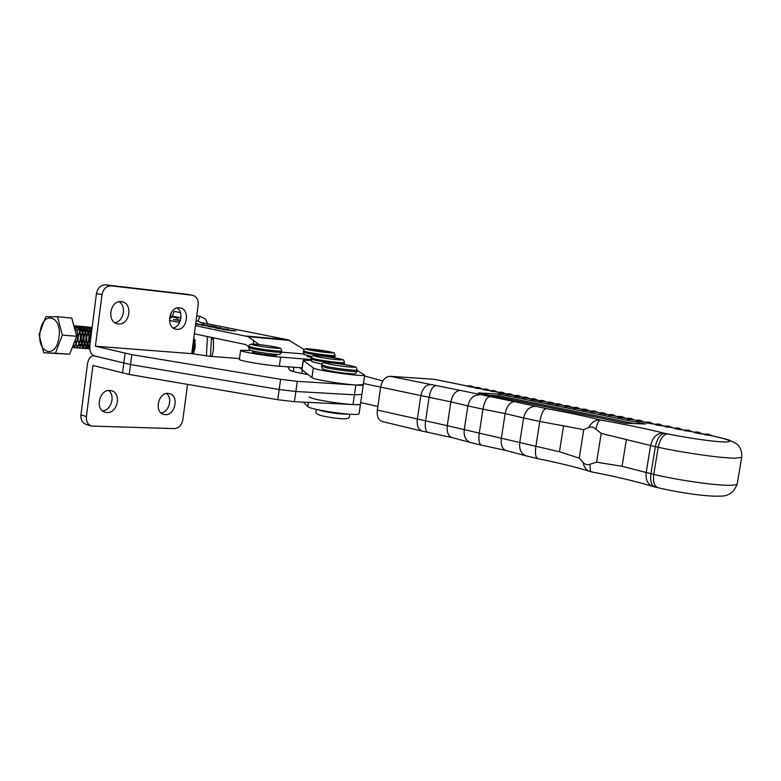 <?xml version="1.0" encoding="UTF-8"?>
<svg xmlns="http://www.w3.org/2000/svg" width="781" height="781" viewBox="0 0 781 781"><rect width="100%" height="100%" fill="white"/><g stroke="black" fill="none" stroke-linecap="round" stroke-linejoin="round"><path stroke-width="1.17" d="M176.662 329.279L175.93 329.172C165.445 327.639 169.047 306.113 179.523 307.792L180.04 307.87C190.584 309.305 187.176 330.783 176.662 329.279M118.439 323.92L117.589 323.793C106.343 322.065 110.082 299.826 121.328 301.612L121.934 301.71C133.248 303.301 129.734 325.511 118.439 323.92M239.484 358.567L209.747 356.292L191.696 353.637L95.399 346.217L131.794 354.633L280.613 379.302L297.288 381.323L355.853 385.033L363.302 384.584L361.867 394.444L354.447 394.795L361.867 394.444L359.114 413.442M308.134 374.577C296.995 372.683 290.854 371.219 289.731 370.184L287.75 366.787M91.348 426.026L86.076 424.376C82.327 422.902 80.619 419.748 80.951 414.906L87.452 364.053C88.38 358.782 90.42 356.019 93.583 355.755L130.495 364.551L279.188 389.524L295.853 391.506L354.447 394.795L295.853 391.506L279.188 389.524L130.495 364.551L94.169 355.843C90.908 354.428 89.483 350.786 89.893 344.89L96.453 293.588C97.693 287.789 100.778 284.88 105.708 284.86L187.235 294.32M95.399 346.217L102.008 294.652C103.258 288.824 106.353 285.895 111.283 285.875L192.575 295.257C196.666 296.477 198.54 299.777 198.198 305.156L191.696 353.637M119.073 301.71C126.747 306.035 123.613 321.684 114.875 322.651M177.121 307.958C183.896 312.185 181.065 326.653 173.206 327.961M165.299 414.662C175.344 415.56 179.298 395.557 169.457 393.604L168.13 393.399C158.133 392.316 153.994 412.378 163.776 414.428L165.299 414.662M161.111 413.003C168.95 412.212 172.865 398.164 166.558 393.497M106.977 412.534C117.716 413.481 121.865 392.911 111.371 390.705L109.828 390.471C99.148 389.329 94.774 409.927 105.201 412.251L106.977 412.534M102.536 410.874C111.214 410.513 115.666 395.391 108.549 390.51M80.951 414.906L86.388 416.576L92.939 365.469L129.207 374.46L277.753 399.726L294.417 401.688L353.032 404.558C357.513 404.763 359.992 404.607 360.471 404.08C360.051 406.823 311.18 399.989 309.169 396.904M86.388 416.576C86.047 421.437 87.765 424.61 91.514 426.075L174.417 428.603C178.859 428.183 181.661 425.255 182.822 419.817L187.577 384.389M276.396 355.209L272.54 355.384C265.198 354.838 251.521 352.504 252.595 351.987L252.761 351.919M223.874 329.133L215.195 327.942L228.491 329.436L223.854 329.289M210.802 326.282L200.951 325.091L211.827 326.126L216.435 327.044L210.763 326.517M195.748 323.441L197.818 323.851L195.738 323.559M180.352 320.708L173.597 319.595L180.518 320.171M180.489 320.278L175.364 319.859L180.391 320.6M304.131 349.595L288.404 339.881L200.766 322.475M175.169 317.418L170.971 316.832M169.418 320.425L179.62 322.485M195.445 325.687L248.104 336.65L289.829 340.467M180.274 320.942L178.556 320.659L180.313 320.835M195.68 323.969L199.243 324.681L195.66 324.095M195.699 323.822L208.097 325.433L195.689 323.91M216.688 327.678L208.049 326.507L221.238 327.991L216.669 327.825M231.274 330.597L222.536 329.416L235.803 330.9L231.254 330.753M240.597 350.444L239.386 359.26C237.141 360.412 264.661 365.196 279.354 366.182L280.623 357.112C265.94 356.029 238.39 351.313 240.616 350.298L250.867 350.493M280.623 357.112L311.033 359.524M279.354 366.182L302.091 367.841M194.362 333.809L245.527 344.519L248.749 346.666M259.146 344.567L248.104 336.65M311.268 357.591L307.255 356.331M248.797 346.364L248.641 347.467L252.654 348.765C261.489 350.698 281.463 353.032 281.541 352.163L303.848 353.959M223.151 328.928L227.788 329.484L223.112 329.24M217.772 328.42L222.78 329.026L217.762 328.537M377.819 406.491L360.695 402.547M364.542 376.032L382.866 380.943M302.013 369.501L299.64 367.656M467.819 386.136L434.236 379.302L389.992 376.296L460.243 390.393C455.548 390.832 452.414 394.659 450.852 401.864L363.458 383.5M311.219 360.324L303.155 360.295L313.279 367.919C315.387 370.36 364.346 377.233 364.668 375.134L357.132 370.409M303.135 360.451L301.983 369.677L311.912 377.594C313.982 380.249 362.911 387.112 363.272 384.799L364.668 375.134M303.379 402.127L307.802 406.55C309.784 409.84 358.625 416.663 359.075 413.705M193.815 337.87L195.172 347.75L193.18 353.969M206.409 355.99L207.424 336.543M210.421 356.351L211.514 337.402M203.695 323.822L198.11 321.245L199.829 316.364L205.403 318.96L207.746 323.861M180.421 312.605L174.095 311.375L172.406 316.159L180.967 317.857M196.099 320.854L198.11 321.245M172.406 316.159L177.97 318.697M196.783 315.768L199.829 316.364M170.717 313.611L171.049 317.779L169.457 318.14M211.963 356.468L213.457 349.566L213.438 339.276L212.549 337.617M192.673 349.898L192.575 347.135M193.756 344.47L193.337 349.82M193.405 350.269L193.991 352.26M192.136 353.227L192.595 353.803M195.211 345.973L195.348 345.339M192.77 345.622L193.561 343.064M193.698 342.781L194.869 340.867M195.035 341.639L193.893 344.021M193.6 339.452L194.225 339.042M194.449 339.393L193.493 340.233M194.371 339.169L193.708 338.642M211.719 339.12L213.438 339.276M194.498 341.365L194.85 340.75M72.252 347.555C75.064 346.598 76.841 343.581 77.602 338.495C78.012 333.009 76.821 328.996 74.029 326.458M77.485 336.738L76.499 336.679L77.485 336.738L77.378 338.476C76.675 343.357 74.976 346.354 72.291 347.467M191.853 353.666L193.893 347.906L193.337 341.395M193.278 341.824L193.698 347.887L191.706 353.598M89.805 344.753L89.522 336.621L90.791 332.686M89.825 348.677L88.575 347.613M88.478 347.496L87.296 345.417M86.974 344.499L86.701 336.386L87.95 332.481M88.487 348.902L89.854 348.756M89.844 348.668L87.082 348.511M86.974 348.453L85.734 347.389M84.748 345.846L84.446 345.153M84.133 344.245L83.87 336.152L85.1 332.286M81.253 335.937L81.624 344.411M81.712 344.665L82.893 346.92M82.991 347.047L84.241 348.189M84.338 348.258L85.764 348.697L89.776 346.237M89.805 345.856L85.549 348.677L84.231 348.297M84.123 348.238L82.874 347.154M81.907 345.622L81.585 344.899M81.273 343.991L81.039 335.918L82.239 332.081M82.776 348.472L82.913 348.482C86.115 348.219 88.204 345.202 89.161 339.432C89.512 332.032 87.511 327.717 83.147 326.487L81.712 326.614M81.605 326.575L82.923 326.468C87.287 327.698 89.298 332.013 88.936 339.413C87.98 345.182 85.9 348.199 82.688 348.463L81.37 348.082M75.201 340.008L75.874 343.855M75.962 344.128L77.143 346.442M77.251 346.579L78.5 347.75M78.608 347.818L80.043 348.267C83.245 348.004 85.324 344.977 86.281 339.198C86.642 331.788 84.631 327.464 80.277 326.233L78.832 326.37M78.725 326.321L80.052 326.214C84.416 327.444 86.418 331.769 86.066 339.179C85.109 344.958 83.03 347.984 79.828 348.248L78.49 347.857M73.385 344.655L74.263 346.208M74.361 346.344L75.62 347.535M75.728 347.594L77.163 348.053C80.365 347.789 82.444 344.753 83.401 338.964C83.752 331.544 81.751 327.21 77.397 325.98L75.952 326.116M75.845 326.067L77.173 325.96C81.527 327.19 83.528 331.525 83.177 338.944C82.23 344.733 80.15 347.77 76.948 348.033L75.611 347.643M74.146 347.818L74.273 347.838C77.475 347.565 79.555 344.528 80.502 338.729C80.853 331.29 78.852 326.956 74.498 325.726L73.834 325.726M73.824 325.697L74.283 325.706C78.637 326.936 80.638 331.271 80.287 338.71C79.33 344.509 77.251 347.555 74.058 347.818L72.721 347.418M194.85 345.329L195.299 343.63M194.654 340.047L193.532 342.068M193.415 342.351L193.102 343.191M193.463 341.795L194.596 339.852M91.602 331.583L91.289 332.12M90.899 332.931L89.737 336.64M91.211 331.866L91.66 331.124M91.514 328.332L90.088 329.562M89.971 329.689L88.448 331.935M88.058 332.735L86.916 336.406M88.36 331.671L89.874 329.543M89.991 329.416L91.416 328.245M91.533 328.176L92.07 327.893M92.148 327.307L90.284 327.366M90.166 327.395L88.79 328.02M88.673 328.098L87.238 329.338M87.121 329.475L85.588 331.74M85.461 332.003L84.094 336.172M85.51 331.486L87.023 329.318M87.14 329.191L88.575 328M88.692 327.932L90.059 327.346M90.176 327.327L92.138 327.337M91.982 328.596L88.77 326.985M82.64 331.29L84.163 329.094M84.289 328.957L85.725 327.756M85.842 327.688L87.218 327.102M87.326 327.073L88.634 326.975L91.953 328.781M91.465 332.657C90.371 329.113 88.546 327.151 86.008 326.741L84.582 326.868M78.188 335.684L79.379 331.886M79.76 331.095L81.292 328.869M81.419 328.733L82.864 327.522M82.981 327.444L84.358 326.849M84.475 326.819L85.783 326.722C88.478 327.171 90.352 329.328 91.397 333.184M81.595 326.653L80.209 327.298M80.092 327.366L78.637 328.655M78.51 328.801L76.968 331.173M76.88 330.9L78.422 328.635M78.539 328.508L79.984 327.278M80.101 327.2L81.497 326.604M78.725 326.399L77.329 327.054M77.212 327.122L75.747 328.43M75.65 328.274L77.104 327.034M77.221 326.956L78.617 326.351M75.835 326.146L74.429 326.8M74.332 326.712L75.728 326.097M40.192 331.749C36.414 353.227 55.89 360.051 58.887 337.792C62.607 315.709 42.896 309.872 40.192 331.749M39.05 334.59L45.845 316.676L57.511 316.725L62.373 335.088L55.373 353.207L43.726 352.758L39.05 334.59M57.511 316.725L71.774 318.052L76.665 336.269L69.655 354.223L43.726 352.758M76.665 336.269L62.373 335.088M69.655 354.223L55.373 353.207M195.416 340.536L193.708 342.839M195.055 341.756L193.571 339.706M191.921 351.997L193.112 343.064M90.508 330.685L88.634 332.54M91.738 330.519L90.293 329.885M90.059 329.846L87.814 330.353M87.648 330.451L85.773 332.335M85.617 332.569C83.508 336.611 83.216 340.457 84.768 344.089M84.895 344.304L86.72 345.963M86.916 346.022L89.932 344.587M91.289 333.985L87.423 329.631M87.199 329.602L84.944 330.119M84.787 330.217L82.903 332.14M82.747 332.374C80.668 336.396 80.384 340.213 81.898 343.825M82.025 344.05L83.85 345.739M84.045 345.798C89.444 347.535 91.172 330.246 84.553 329.377M84.319 329.348L82.073 329.885M81.907 329.992L80.013 331.935M79.867 332.169C77.817 336.172 77.534 339.969 79.018 343.562M79.145 343.796L80.97 345.514M81.165 345.573C86.574 347.36 88.312 329.963 81.663 329.133M81.439 329.094L79.184 329.65M78.276 345.348C83.694 347.194 85.441 329.68 78.774 328.879M647.586 423.165L646.814 422.091L646.004 422.843L655.728 424.347L650.466 423.273L649.694 422.209L652.945 423.732M645.389 423.995L499.205 394.122L478.402 392.892L625.464 423.234L645.389 423.995M657.143 425.108L655.542 424.786L656.362 424.024L657.143 425.108L665.402 426.27M646.19 422.404L636.564 420.92L637.374 420.168L638.136 421.242M628.783 419.338L628.041 418.274L627.241 419.016L628.783 419.338L631.692 419.456L630.95 418.401L634.211 419.924M624.985 418.05L621.725 416.527L622.457 417.581L627.455 418.548L618.015 417.142L618.806 416.4L619.548 417.454M610.4 415.59L609.678 414.545L608.887 415.287L613.329 415.726L612.597 414.682L615.867 416.195M609.063 414.857L599.857 413.442L600.638 412.71L601.36 413.754M592.408 411.929L591.705 410.894L590.934 411.626L592.408 411.929L595.356 412.065L594.653 411.04L597.934 412.544M591.11 411.206L582.099 409.83L582.86 409.098L583.563 410.123M574.806 408.346L574.113 407.321L573.361 408.053L574.806 408.346L577.764 408.492L577.081 407.477L580.371 408.98M573.527 407.633L564.712 406.286L565.464 405.564L566.147 406.579M557.575 404.831L556.902 403.826L556.15 404.548L557.575 404.831L560.553 404.988L559.879 403.982L563.179 405.485M556.326 404.128L547.686 402.82L548.428 402.108L549.092 403.103M540.696 401.395L540.042 400.399L539.31 401.112L540.696 401.395L543.693 401.561L543.039 400.575L546.339 402.059M539.476 400.702L531.021 399.433L531.744 398.72L532.398 399.706M524.178 398.037L523.534 397.051L522.811 397.754L524.178 398.037L527.175 398.203L526.54 397.226L529.85 398.71M522.977 397.353L514.689 396.104L515.411 395.401L516.036 396.377M507.992 394.737L507.367 393.77L506.654 394.464L510.999 394.913L510.383 393.946L513.693 395.42M506.81 394.063L498.698 392.843L499.401 392.15L500.016 393.116M492.128 391.506L491.522 390.549L490.819 391.242L495.154 391.691L494.549 390.734L497.868 392.199M490.976 390.842L483.029 389.66L483.722 388.967L484.318 389.924M476.586 388.342L476 387.396L475.307 388.089L479.622 388.538L479.026 387.591L482.355 389.045M474.711 387.493L471.392 386.039L471.978 386.976L475.483 387.649L467.663 386.527L468.346 385.843L468.932 386.79M706.571 435.173L705.731 434.06L704.872 434.832L709.373 435.251L708.543 434.138L711.764 435.7M705.077 434.382L694.778 432.772L695.627 432L696.457 433.113M686.46 431.083L685.64 429.98L684.8 430.741L689.291 431.171L688.481 430.067L691.712 431.61M684.996 430.292L674.94 428.73L675.77 427.968L676.571 429.062M666.798 427.08L666.008 425.987L665.187 426.748L666.798 427.08L669.659 427.178L668.868 426.094L672.109 427.627M675.165 428.252L669.659 427.178L675.126 428.291M643.524 421.818L640.274 420.295L641.025 421.359L646.219 422.365M636.788 420.451L631.692 419.456L636.749 420.49M681.852 429.609L678.621 428.076L679.421 429.159L685.035 430.253M695.012 432.284L689.291 431.171L694.973 432.323M701.67 433.64L698.458 432.098L699.278 433.201L705.106 434.334M741.804 456.807L741.716 457.344C742.096 450.92 740.144 446.263 735.848 443.374L729.659 440.299C730.586 440.464 720.99 437.585 709.909 435.31L709.382 435.251C729.386 439.547 734.628 441.802 725.1 442.017C714.83 441.88 686.724 437.907 667.599 433.885C663.137 434.578 660.004 439.039 658.198 447.279L653.756 474.418C679.158 480.432 717.134 485.782 730.772 485.274C734.452 485.177 736.59 484.776 737.186 484.074L737.303 483.419M606.857 414.36L603.576 412.846L604.289 413.891L609.092 414.818M618.22 416.673L613.329 415.726L618.191 416.712M595.913 412.134L600.033 413.022L595.913 412.134M547.881 402.371L543.693 401.561L547.852 402.41M554.715 403.757L551.415 402.274L552.079 403.269L556.355 404.089M564.907 405.837L560.553 404.988L564.878 405.876M538.05 400.37L534.741 398.886L535.395 399.872L539.505 400.673M531.207 398.984L527.175 398.203L531.178 399.023M571.721 407.223L568.431 405.72L569.115 406.735L573.557 407.594M578.321 408.561L582.275 409.41L578.321 408.561M589.099 410.747L585.818 409.244L586.511 410.269L591.139 411.167M505.746 393.8L502.427 392.335L503.042 393.302L506.84 394.024M514.884 395.664L510.999 394.913L514.855 395.703M498.883 392.413L495.154 391.691L498.854 392.443M521.728 397.051L518.418 395.576L519.053 396.553L523.006 397.314M483.205 389.221L479.622 388.538L483.175 389.26M490.077 390.617L486.748 389.153L487.354 390.11L491.005 390.812M434.236 379.302L467.848 386.097M389.992 376.296C385.248 376.667 382.124 380.308 380.64 387.21L377.301 410.054L447.269 425.684L450.852 401.864L447.288 425.684L501.343 438.248L505.141 413.598L482.941 409.166L479.222 433.553C478.411 440.279 479.173 444.155 481.506 445.17L470.67 442.563C465.798 440.65 463.641 436.481 464.207 430.058L467.868 405.905L450.862 401.873C452.433 394.659 455.557 390.832 460.243 390.393L514.552 401.649C509.895 402.147 506.762 406.13 505.141 413.598L501.363 438.248L559.45 451.75L579.209 458.144L583.163 462.518C585.076 464.597 587.41 465.154 590.182 464.168L596.596 462.196L622.057 466.296L653.756 474.418C652.867 481.818 654.224 486.241 657.836 487.676C678.259 492.547 706.249 496.706 719.496 496.13C728.068 496.57 733.964 492.547 737.186 484.074L741.716 457.344L735.351 458.174C721.751 458.252 683.717 452.882 658.198 447.279L655.357 446.664L650.915 473.755C650.026 481.145 651.393 485.567 655.005 487.002L657.836 487.676M430.194 384.633C425.469 385.043 422.336 388.801 420.803 395.908L417.308 419.368C416.703 425.782 418.352 429.706 422.267 431.141L382.358 421.564C378.424 420.139 376.735 416.302 377.301 410.054M583.749 429.648L539.798 421.467L535.844 446.732C534.956 453.683 535.6 457.666 537.758 458.662L526.189 455.889C521.249 453.946 519.092 449.651 519.707 442.973L523.592 417.962L505.151 413.598C506.781 406.13 509.915 402.147 514.552 401.649L546.085 408.551C567.582 412.446 585.604 416.244 600.14 419.973C598.676 420.5 597.231 423.527 595.796 429.062C593.521 427.012 591.168 426.504 588.737 427.549L583.749 429.648L579.209 458.144M588.737 427.549C591.5 422.326 595.298 419.797 600.14 419.973C624.605 424.278 645.662 428.613 663.323 432.977L664.748 433.299C660.287 433.982 657.153 438.444 655.357 446.664L601.214 433.416L595.796 429.062M452.092 437.594C448.235 436.14 446.634 432.166 447.269 425.684L447.279 425.684C446.654 432.205 448.265 436.179 452.131 437.604L470.67 442.563M590.182 464.168C589.909 468.873 590.338 471.441 591.481 471.861C615.487 476.488 635.939 481.35 652.838 486.426C647.654 484.366 645.438 479.739 646.18 472.534L650.593 445.531C652.584 437.389 656.821 433.201 663.323 432.977M505.99 450.5C502.193 449.046 500.641 444.955 501.343 438.248L501.353 438.248C500.66 444.994 502.222 449.085 506.029 450.51L526.189 455.889M537.758 458.662C558.815 462.889 576.251 467.165 590.045 471.499C586.258 470.191 583.963 467.194 583.163 462.518M634.162 423.566L498.952 395.782L499.205 394.122M498.952 395.782L489.902 395.264M125.087 353.324L122.51 373.093M96.453 293.588L102.008 294.652M131.794 354.633L129.207 374.46M280.613 379.302L277.753 399.726M297.288 381.323L294.417 401.688M355.853 385.033L353.032 404.558M105.708 284.86L111.283 285.875M186.561 294.203L192.253 295.208M288.404 339.881L246.689 336.055M253.737 340.34L253.22 344.079M301.769 373.455L302.267 369.911M293.363 371.61L293.978 367.246M303.272 360.588L301.983 369.677M313.279 367.919L311.912 377.594M308.397 402.371L307.802 406.55M303.467 350.972L303.311 352.036L307.597 353.354C316.344 355.209 334.893 357.415 334.961 356.624L335.117 355.472C333.321 351.587 336.328 353.871 329.465 351.723L306.816 348.775C305.088 348.638 303.975 349.341 303.477 350.884L307.763 352.192C316.51 354.037 335.059 356.253 335.117 355.472L335.137 355.384M309.774 350.015C321.479 352.446 342 354.183 329.338 351.704C317.916 349.341 297.424 347.555 309.774 350.015M334.385 357.825L334.971 356.536M248.631 347.565C250.154 351.245 247.977 349.302 253.981 351.294C263.256 353.022 270.997 354.057 277.216 354.379C279.237 354.945 280.682 354.203 281.541 352.163L281.707 350.962C280.037 347.018 282.585 349.205 276.22 347.135C266.897 345.417 259.009 344.392 252.546 344.06C250.281 344.03 249.032 344.763 248.807 346.266L252.819 347.555C261.664 349.478 281.629 351.831 281.707 350.962L281.726 350.864M254.977 345.3C266.585 347.779 288.736 349.654 276.074 347.115C264.739 344.714 242.657 342.781 254.977 345.3M339.589 363.839L344.343 363.819L344.519 362.609C342.713 358.616 345.817 360.89 338.515 358.596C329.309 356.878 321.499 355.853 315.094 355.521C312.703 355.501 311.414 356.243 311.238 357.757L315.807 359.201C325.023 361.193 344.411 363.487 344.519 362.609L344.538 362.501M317.926 356.907C330.324 359.533 351.782 361.252 338.378 358.577C326.282 356.029 304.854 354.252 317.926 356.907M311.219 357.864L311.063 358.967L315.631 360.422L328.528 362.589M344.118 364.522L344.362 363.712M318.287 409.82L321.918 410.962C332.677 413.266 341.336 414.301 347.877 414.076M321.733 364.991L321.567 366.152L326.526 367.792C336.367 369.96 356.81 372.352 356.995 371.356L357.181 370.067C355.306 365.889 358.664 368.222 350.698 365.723C340.916 363.868 332.628 362.784 325.833 362.472C323.266 362.491 321.899 363.292 321.752 364.864L326.712 366.494C336.552 368.652 357.005 371.043 357.181 370.067L357.2 369.94M328.947 364.034C342.293 366.904 364.942 368.622 350.542 365.703C337.558 362.911 314.928 361.134 328.947 364.034M321.547 366.279C323.373 370.165 320.132 368.007 327.844 370.497C337.617 372.361 345.739 373.455 352.221 373.767C354.564 374.314 356.156 373.513 356.995 371.356L357.015 371.229M664.748 433.299L667.599 433.885M665.373 426.309L660.013 425.215L659.232 424.142L662.473 425.674M435.554 385.658C432.586 386.419 430.429 390.373 429.062 397.539L425.547 421.105C424.796 427.617 425.625 431.385 428.047 432.391L422.267 431.141M489.423 396.807C486.524 397.627 484.366 401.746 482.941 409.166L467.868 405.905C469.596 398.622 473.511 394.913 479.612 394.766M546.085 408.551C543.361 409.459 541.262 413.764 539.798 421.467L523.592 417.962C525.398 410.415 529.381 406.55 535.551 406.374M563.491 426.201L559.45 451.75M601.214 433.416L596.596 462.196M626.352 439.781L622.057 466.296M186.884 294.242L192.575 295.257M293.226 371.571L293.832 367.236M311.931 356.39L308.817 355.794C302.237 353.686 304.99 355.755 303.301 352.124M307.226 356.566L307.382 355.472M276.357 355.462L276.513 354.349M252.722 352.172L252.878 351.05M322.075 363.946L316.901 362.98C309.901 360.734 312.742 362.784 311.053 359.075M349.253 414.174C350.22 416.908 349.136 418.431 346.012 418.762C340.067 418.928 332.032 417.933 321.889 415.795C316.178 414.399 314.538 412.309 316.94 409.527M452.053 437.585L428.047 432.391M655.005 487.002L652.838 486.426M505.961 450.491L481.506 445.17M590.045 471.499L591.481 471.861M471.392 386.039L468.346 385.843M479.026 387.591L476 387.396M494.549 390.734L491.522 390.549M486.748 389.153L483.722 388.967M526.54 397.226L523.534 397.051M518.418 395.576L515.411 395.401M502.427 392.335L499.401 392.15M510.383 393.946L507.367 393.77M594.653 411.04L591.705 410.894M585.818 409.244L582.86 409.098M568.431 405.72L565.464 405.564M577.081 407.477L574.113 407.321M534.741 398.886L531.744 398.72M543.039 400.575L540.042 400.399M559.879 403.982L556.902 403.826M551.415 402.274L548.428 402.108M630.95 418.401L628.041 418.274M621.725 416.527L618.806 416.4M603.576 412.846L600.638 412.71M612.597 414.682L609.678 414.545M708.543 434.138L705.731 434.06M698.458 432.098L695.627 432M678.621 428.076L675.77 427.968M688.481 430.067L685.64 429.98M640.274 420.295L637.374 420.168M649.694 422.209L646.814 422.091M668.868 426.094L666.008 425.987M659.232 424.142L656.362 424.024"/></g></svg>

